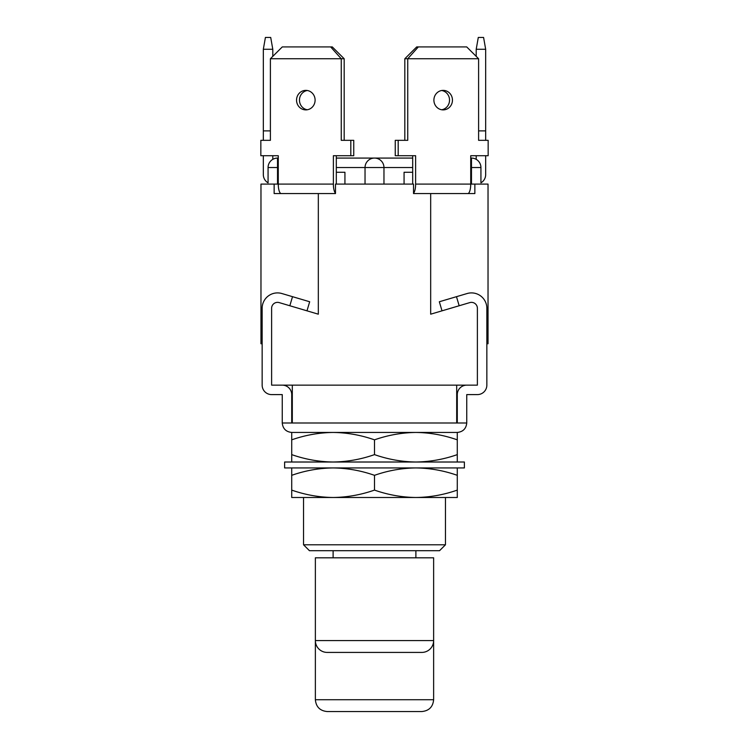 <?xml version="1.0" encoding="UTF-8"?>
<svg xmlns="http://www.w3.org/2000/svg" width="749" height="749" viewBox="0 0 749 749"><rect width="100%" height="100%" fill="white"/><g stroke="black" fill="none" stroke-linecap="round" stroke-linejoin="round"><path stroke-width="1.12" d="M421.809 711.55L327.191 711.55C320.01 710.848 316.069 706.906 315.366 699.725L433.634 699.725C432.931 706.906 428.99 710.848 421.809 711.55M327.191 652.416L421.809 652.416L327.191 652.416A11.825 11.825 0 0 1 315.366 640.592L433.634 640.592L433.634 699.725M421.809 652.416A11.825 11.825 0 0 0 433.634 640.592L433.634 557.808L315.366 557.808L315.366 699.725M439.541 550.712L309.459 550.712L303.542 544.795L445.458 544.795L439.541 550.712M445.458 544.795L445.458 497.495L415.892 497.495C430.001 497.299 443.801 494.827 457.283 490.099L457.283 497.495L303.542 497.495L303.542 544.795M333.108 550.712L333.108 557.808M415.892 550.712L415.892 557.808M306.987 310.826L309.674 301.753L292.522 296.679L289.835 305.751L279.199 302.605A5.917 5.917 0 0 0 271.615 308.27L271.615 385.145L477.385 385.145L477.385 308.27A5.917 5.917 0 0 0 469.801 302.605L459.165 305.751L456.478 296.679L439.326 301.753L442.013 310.826M466.749 385.145A9.465 9.465 0 0 0 457.283 394.601L457.283 422.988L456.693 422.988L456.693 385.145M282.251 385.145A9.465 9.465 0 0 1 291.717 394.601L291.717 422.988L292.307 422.988L292.307 385.145M291.717 462.011L291.717 454.624C305.227 459.352 319.027 461.824 333.108 462.011C347.218 461.815 361.018 459.352 374.5 454.624C388.019 459.352 401.81 461.824 415.892 462.011C430.001 461.815 443.801 459.352 457.283 454.624L457.283 439.841C443.773 435.103 429.973 432.641 415.892 432.445L457.283 432.445C462.994 431.845 466.14 428.69 466.749 422.988C466.14 428.69 462.994 431.845 457.283 432.445L291.717 432.445C286.006 431.845 282.86 428.69 282.251 422.988L282.251 394.601L271.615 394.601A9.465 9.465 0 0 1 262.15 385.145L262.15 308.27A15.373 15.373 0 0 1 281.886 293.533L292.522 296.679M457.283 422.988L466.749 422.988L466.749 394.601L477.385 394.601A9.465 9.465 0 0 0 486.85 385.145L486.85 308.27A15.373 15.373 0 0 0 467.114 293.533L456.478 296.679M486.85 326.012L488.03 326.012L488.03 343.754L486.85 343.754L486.85 344.933M281.193 193.56A9.465 2.921 -90 0 1 278.272 184.095L260.97 184.095L260.97 343.754L262.15 343.754L262.15 344.933M374.5 454.624L374.5 439.841C387.982 435.113 401.782 432.65 415.892 432.445L291.717 432.445C286.006 431.845 282.86 428.69 282.251 422.988L291.717 422.988M291.717 490.099C305.227 494.836 319.027 497.299 333.108 497.495L291.717 497.495L291.717 467.928M333.108 497.495C347.218 497.299 361.018 494.827 374.5 490.099L374.5 475.325C360.981 470.587 347.19 468.125 333.108 467.928C318.999 468.125 305.199 470.587 291.717 475.325M374.5 490.099C388.019 494.836 401.81 497.299 415.892 497.495M457.283 490.099L457.283 475.325C443.773 470.587 429.973 468.125 415.892 467.928C401.782 468.125 387.982 470.587 374.5 475.325M457.283 467.928L457.283 475.325M464.38 467.928L284.62 467.928L284.62 462.011L464.38 462.011L464.38 467.928M291.717 454.624L291.717 432.445M374.5 439.841C360.981 435.103 347.19 432.641 333.108 432.445C318.999 432.65 305.199 435.113 291.717 439.841M457.283 454.624L457.283 462.011M457.283 432.445L457.283 439.841M485.67 155.717L485.67 174.639A9.465 9.465 0 0 1 480.933 182.831L480.933 167.542L471.477 167.542L471.477 184.095M469.801 302.605L430.675 314.187L430.675 193.56L413.523 193.56L413.523 184.095L335.477 184.095L335.477 193.56L318.325 193.56L318.325 314.187L279.199 302.605M467.807 193.56A9.465 2.921 -90 0 0 470.728 184.095L488.03 184.095L488.03 326.012M430.675 193.56L474.857 193.56L474.857 184.095M260.97 326.012L262.15 326.012M274.143 184.095L274.143 193.56L318.325 193.56M412.69 167.542L365.035 167.542L365.035 184.095M336.31 167.542L365.035 167.542A9.465 9.465 0 0 1 374.5 158.076L412.69 158.076L374.5 158.076A9.465 9.465 0 0 1 383.965 167.542L383.965 184.095M480.933 167.542A9.465 9.465 0 0 0 471.477 158.076L470.728 158.076L471.477 158.076L471.477 167.542L470.728 167.542M374.5 158.076L336.31 158.076L374.5 158.076A9.465 9.465 0 0 1 383.965 167.542M278.272 158.076L277.523 158.076L278.272 158.076M476.205 159.35L476.205 155.717L470.728 155.717L488.161 155.717L488.161 140.335L478.602 140.335L478.602 58.74L407.746 58.74L407.746 140.335L398.187 140.335L398.187 155.717L415.62 155.717L415.62 184.095A9.465 2.921 -90 0 1 413.523 193.167M485.67 49.275L483.582 37.45L478.293 37.45L476.205 49.275L485.67 49.275L485.67 140.335M476.205 49.275L476.205 56.353M485.67 130.878L478.602 130.878M412.69 172.27L404.067 172.27L404.067 184.095M441.713 109.766A9.756 9.278 90 0 0 449.531 100.132A9.756 9.278 90 0 0 441.713 90.498M452.452 100.132A9.756 9.278 90 0 0 443.174 90.376A9.756 9.278 90 0 0 433.896 100.132A9.756 9.278 90 0 0 443.174 109.888A9.756 9.278 90 0 0 452.452 100.132M415.62 184.095L470.728 184.095L470.728 155.717M412.69 155.717L412.69 184.095M404.825 58.74L416.716 46.915L418.345 46.915L407.746 58.74L404.825 58.74L404.825 140.335M398.187 140.335L395.257 140.335L395.257 155.717L398.187 155.717M418.345 46.915L466.711 46.915L478.602 58.74M335.477 193.167A9.465 2.921 -90 0 1 333.38 184.095L333.38 155.717L350.813 155.717L350.813 140.335L341.254 140.335L341.254 58.74L270.398 58.74L270.398 140.335L260.839 140.335L260.839 155.717L278.272 155.717L272.795 155.717L272.795 159.35M278.272 167.542L268.067 167.542L268.067 182.831A9.465 9.465 0 0 1 263.33 174.639L263.33 155.717M263.33 140.335L263.33 49.275L272.795 49.275L270.707 37.45L265.418 37.45L263.33 49.275M272.795 56.353L272.795 49.275M263.33 130.878L270.398 130.878M344.933 184.095L344.933 172.27L336.31 172.27M307.287 90.498A9.756 9.278 -90 0 0 299.469 100.132A9.756 9.278 -90 0 0 307.287 109.766M315.104 100.132A9.756 9.278 -90 0 0 305.826 90.376A9.756 9.278 -90 0 0 296.548 100.132A9.756 9.278 -90 0 0 305.826 109.888A9.756 9.278 -90 0 0 315.104 100.132M336.31 184.095L336.31 155.717M278.272 155.717L278.272 184.095L333.38 184.095M344.175 140.335L344.175 58.74L341.254 58.74L330.655 46.915L332.284 46.915L344.175 58.74M350.813 155.717L353.743 155.717L353.743 140.335L350.813 140.335M270.398 58.74L282.289 46.915L330.655 46.915M292.307 422.988L456.693 422.988M268.067 167.542A9.465 9.465 0 0 1 277.523 158.076L277.523 184.095"/></g></svg>
